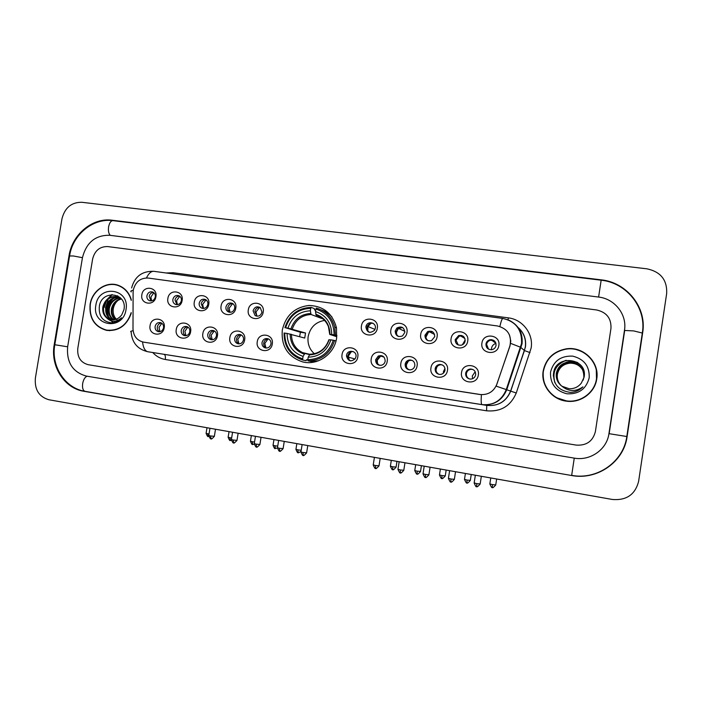<?xml version="1.0" encoding="UTF-8"?>
<svg xmlns="http://www.w3.org/2000/svg" width="702" height="702" viewBox="0 0 702 702"><rect width="100%" height="100%" fill="white"/><g stroke="black" fill="none" stroke-linecap="round" stroke-linejoin="round"><path stroke-width="1.05" d="M282.309 330.019C281.037 346.174 287.785 356.791 302.544 361.863C317.497 365.935 334.45 354.168 336.635 337.969L336.486 327.825C332.537 313.408 323.35 305.949 308.924 305.458C294.621 307.3 285.749 315.496 282.309 330.019M190.619 331.686C189.321 341.716 174.28 339.391 176.263 329.519C177.518 319.55 192.567 321.762 190.619 331.686M181.239 330.423C181.028 333.117 182.108 334.854 184.486 335.635C187.25 335.933 189.031 334.626 189.812 331.713C190.04 329.141 189.031 327.422 186.793 326.553C183.933 326.123 182.081 327.413 181.239 330.423M217.427 335.723C216.137 345.832 200.869 343.471 202.86 333.529C204.115 323.473 219.393 325.728 217.427 335.723M207.766 334.424C207.546 337.1 208.626 338.847 211.004 339.663C213.838 339.996 215.654 338.689 216.462 335.731C216.69 333.187 215.698 331.467 213.487 330.563C210.547 330.045 208.634 331.335 207.766 334.424M244.647 339.829C243.357 350.008 227.852 347.622 229.852 337.601C231.107 327.465 246.621 329.747 244.647 339.829M234.679 338.478C234.468 341.137 235.539 342.892 237.89 343.743C240.804 344.147 242.681 342.83 243.515 339.812C243.743 337.329 242.787 335.609 240.646 334.643C237.592 334.012 235.609 335.293 234.679 338.478M272.279 343.989C270.99 354.256 255.247 351.825 257.265 341.725C258.52 331.519 274.263 333.836 272.279 343.989M262.013 342.594C261.793 345.2 262.829 346.955 265.137 347.867C268.155 348.376 270.103 347.069 270.981 343.945C271.218 341.576 270.323 339.882 268.313 338.847C265.119 338.004 263.022 339.259 262.013 342.594M357.801 356.879C356.519 367.383 340.022 364.847 342.067 354.501C343.322 344.05 359.819 346.481 357.801 356.879M346.56 355.344L346.498 356.054C348.06 361.293 350.965 362.188 355.194 358.731L355.958 356.756C357.16 350.552 347.315 349.096 346.56 355.344M387.214 361.311C385.933 371.902 369.173 369.322 371.235 358.897C372.481 348.359 389.233 350.825 387.214 361.311M375.631 359.722C375.64 363.566 377.527 365.417 381.291 365.277C383.424 364.724 384.714 363.355 385.179 361.161C384.907 356.625 382.608 354.914 378.281 356.037L375.631 359.722M417.093 365.812C415.812 376.491 398.789 373.868 400.86 363.364C402.097 352.737 419.129 355.247 417.093 365.812M405.159 364.171C405.072 367.655 406.73 369.559 410.152 369.875C412.706 369.585 414.277 368.173 414.856 365.637C414.847 361.767 412.925 359.889 409.117 360.021C406.949 360.574 405.624 361.951 405.159 364.171M447.464 370.384C446.174 381.16 428.878 378.492 430.958 367.901C432.195 357.186 449.499 359.731 447.464 370.384M435.161 368.69C435.047 372.06 436.644 373.973 439.952 374.456C442.69 374.289 444.375 372.867 445.015 370.182C445.068 366.549 443.295 364.636 439.698 364.435C437.223 364.821 435.714 366.233 435.161 368.69M478.316 375.035C477.035 385.898 459.459 383.187 461.547 372.508C462.785 361.705 480.37 364.294 478.316 375.035M465.645 373.288C465.523 376.605 467.093 378.536 470.366 379.098C473.218 379.01 474.982 377.571 475.658 374.798C475.737 371.279 474.034 369.34 470.533 368.989C467.874 369.252 466.251 370.691 465.645 373.288M164.207 327.702C162.917 337.653 148.096 335.372 150.07 325.579C151.325 315.672 166.146 317.857 164.207 327.702M155.116 326.483C154.905 329.177 155.976 330.905 158.345 331.669C161.056 331.923 162.794 330.624 163.566 327.755C163.785 325.166 162.767 323.455 160.521 322.622C157.731 322.244 155.932 323.534 155.116 326.483M182.134 300.43C180.844 310.407 165.909 308.222 167.883 298.403C169.138 288.487 184.082 290.558 182.134 300.43M172.867 299.429C172.639 301.781 173.499 303.44 175.474 304.396C178.466 305.098 180.432 303.852 181.388 300.64C181.625 298.385 180.818 296.762 178.975 295.761C175.912 294.91 173.877 296.13 172.867 299.429M208.757 304.22C207.467 314.268 192.304 312.057 194.287 302.158C195.542 292.164 210.714 294.27 208.757 304.22M199.21 303.176C198.973 305.467 199.798 307.116 201.702 308.117C204.791 308.95 206.844 307.713 207.845 304.405C208.082 302.229 207.327 300.623 205.572 299.57C202.404 298.552 200.281 299.754 199.21 303.176M235.784 308.064C234.494 318.19 219.103 315.944 221.095 305.975C222.35 295.902 237.75 298.034 235.784 308.064M225.939 306.985C225.702 309.178 226.474 310.802 228.264 311.863C231.476 312.89 233.626 311.679 234.714 308.231C234.942 306.169 234.257 304.598 232.643 303.501C229.352 302.237 227.115 303.396 225.939 306.985M263.224 311.96C261.934 322.165 246.305 319.893 248.315 309.845C249.561 299.693 265.198 301.86 263.224 311.96M253.08 310.846L255.124 315.584C258.485 316.909 260.767 315.76 261.978 312.109L260.249 307.59C256.8 305.94 254.414 307.028 253.08 310.846M377.316 328.185C376.035 338.715 359.406 336.293 361.451 325.93C362.697 315.452 379.326 317.76 377.316 328.185M365.874 326.895C366.944 332.643 369.831 333.775 374.543 330.273L375.342 328.238C376.456 322.78 368.164 320.481 366.216 325.693L365.874 326.895M406.976 332.406C405.695 343.024 388.794 340.558 390.856 330.115C392.093 319.55 408.994 321.893 406.976 332.406M395.182 331.063C395.577 335.854 398.043 337.46 402.562 335.898L404.808 332.432C404.176 327.264 401.526 325.807 396.849 328.036L395.182 331.063M437.109 336.688C435.828 347.393 418.655 344.893 420.726 334.363C421.963 323.719 439.136 326.097 437.109 336.688M424.956 335.302C425.114 339.566 427.29 341.356 431.502 340.663L434.74 336.688C434.45 332.134 432.107 330.423 427.693 331.546L424.956 335.302M467.725 341.04C466.444 351.834 449.008 349.289 451.088 338.68C452.316 327.939 469.77 330.361 467.725 341.04M455.212 339.601C455.265 343.594 457.283 345.463 461.284 345.2C463.408 344.585 464.698 343.19 465.145 341.014C465.014 336.802 462.855 334.977 458.669 335.538L455.212 339.601M498.85 345.463C497.569 356.353 479.843 353.764 481.932 343.059C483.16 332.239 500.895 334.696 498.85 345.463M485.959 343.98C485.951 347.806 487.89 349.719 491.751 349.701C494.111 349.192 495.551 347.762 496.051 345.41C495.989 341.4 493.945 339.514 489.908 339.759C487.723 340.373 486.407 341.777 485.959 343.98M155.905 296.7C154.615 306.598 139.9 304.457 141.865 294.708C143.12 284.863 157.845 286.907 155.905 296.7M146.92 295.744C146.692 298.131 147.578 299.789 149.587 300.71C152.492 301.316 154.405 300.052 155.309 296.937C155.546 294.621 154.712 292.988 152.808 292.032C149.842 291.304 147.876 292.541 146.92 295.744M185.618 335.731C183.863 334.687 183.099 333.073 183.336 330.888C183.898 328.492 185.319 327.158 187.601 326.886M212.118 339.777C210.302 338.733 209.503 337.092 209.74 334.872C210.328 332.406 211.802 331.063 214.163 330.844M239.013 343.883C237.136 342.839 236.311 341.181 236.539 338.908C237.144 336.381 238.68 335.029 241.128 334.854M266.312 348.052C264.373 347.007 263.513 345.323 263.75 343.015C264.382 340.409 265.97 339.048 268.506 338.934M350.746 360.925C348.876 360.038 347.911 358.529 347.841 356.405L347.902 355.695C348.631 352.86 350.412 351.483 353.264 351.57M379.747 365.338C377.579 364.277 376.605 362.522 376.834 360.056L379.466 356.397L382.423 355.932M409.196 369.822C406.984 368.743 405.993 366.97 406.221 364.487C406.686 362.285 407.994 360.907 410.152 360.363L412.083 360.372M439.083 374.359C436.855 373.271 435.845 371.481 436.074 368.989C436.618 366.549 438.118 365.137 440.584 364.759L442.242 364.9M469.401 378.948C467.181 377.834 466.181 376.044 466.4 373.561C466.997 370.981 468.611 369.55 471.261 369.287L472.955 369.533M159.503 331.739C157.818 330.695 157.09 329.098 157.327 326.965C157.862 324.631 159.231 323.306 161.442 322.999M176.974 304.677L175 300.044C175.597 297.551 177.088 296.218 179.475 296.033M203.264 308.468L201.22 303.782C201.851 301.211 203.396 299.868 205.87 299.745M229.949 312.311C228.299 311.223 227.597 309.643 227.834 307.573C228.492 304.922 230.107 303.571 232.669 303.518M257.029 316.207L254.852 311.416C255.546 308.687 257.222 307.327 259.889 307.344M369.445 332.344C367.664 331.212 366.883 329.563 367.12 327.395L367.462 326.202C368.699 323.833 370.595 322.876 373.157 323.359M398.604 336.512C396.823 335.354 396.051 333.704 396.288 331.555L397.937 328.545L402.65 327.553M428.176 340.716C426.439 339.531 425.684 337.881 425.912 335.767L428.641 332.037L432.669 331.853M458.16 344.936L456.019 340.058L459.45 336.012L463.232 336.276M488.531 349.157L486.6 344.41C487.056 342.225 488.364 340.821 490.531 340.216L494.392 340.874M151.062 300.939L149.166 296.367C149.737 293.945 151.176 292.611 153.466 292.383M133.108 292.418L133.31 290.014C135.425 281.818 140.365 277.834 148.131 278.045L497.569 325.982C507.888 328.773 512.004 335.407 509.915 345.884L496.849 384.275C493.646 391.751 487.995 395.165 479.896 394.506L143.533 342.137C136.969 340.558 133.459 336.126 132.994 328.843L133.108 292.418M240.523 331.739L239.408 331.247M131.256 299.552C129.098 292.655 124.895 287.952 118.656 285.46C106.748 280.625 92.05 290.452 90.102 304.378C89.005 318.19 94.516 326.86 106.643 330.379C118.445 331.37 126.632 325.728 131.213 313.452M104.984 329.756L107.336 330.484M543.164 371.042C540.698 385.1 551.869 399.631 566.567 401.184C580.624 403.246 594.945 392.76 596.744 378.922C599.798 362.197 583.344 346.104 566.356 348.824C553.562 351.246 545.831 358.643 543.164 371.042M543.19 373.464C542.944 384.266 547.578 392.506 557.081 398.183M509.485 334.951L510.775 341.04L509.994 345.946L496.156 386.144L506.747 389.733C502.07 400.658 493.813 405.624 481.976 404.624L147.824 351.746C144.989 351.018 143.226 347.753 142.541 341.935M133.108 330.73C130.748 331.116 130.089 331.528 131.151 331.976C131.976 342.673 137.531 349.263 147.824 351.746L481.949 404.615C481.133 404.194 480.958 400.877 481.423 394.682L143.533 342.137M610.959 328.378C611.407 318.401 606.625 312.258 596.612 309.968L107.748 246.577C99.842 246.42 94.796 250.561 92.62 258.994L77.79 348.429C77.123 357.134 80.598 362.557 88.206 364.698L576.175 445.094C586.468 445.779 592.883 441.251 595.41 431.511L610.959 328.378C611.407 318.401 606.625 312.258 596.612 309.968L107.748 246.577C99.842 246.42 94.796 250.561 92.62 258.994L77.79 348.429C77.123 357.134 80.598 362.557 88.206 364.698L576.175 445.094C586.468 445.779 592.883 441.251 595.41 431.511L610.959 328.378M596.586 370.323C593.971 359.661 587.293 352.79 576.561 349.701M118.138 285.266L115.707 284.863M120.419 286.214L118.059 285.495M131.256 300.412C129.238 293.182 125.009 288.268 118.559 285.679C106.774 280.914 92.243 290.628 90.312 304.405C89.224 318.067 94.673 326.649 106.66 330.133C118.708 331.09 126.886 325.245 131.213 312.592M112.162 294.559L109.652 297.587L112.162 294.559M107.968 300.368L105.423 308.002L107.968 300.368M118.164 320.709C114.347 318.024 112.706 314.119 113.25 309.003C113.812 305.502 115.418 302.606 118.068 300.324M115.058 319.585C111.943 316.821 110.758 313.136 111.504 308.52C112.917 303.141 116.172 299.868 121.27 298.701M115.453 319.48C112.557 316.699 111.469 313.101 112.197 308.687C113.54 303.518 116.637 300.28 121.49 298.964M113.505 319.84C109.512 317.243 107.897 313.25 108.678 307.862C110.372 301.755 114.18 298.411 120.103 297.832M113.891 319.805C110.117 317.146 108.617 313.224 109.389 308.029C111.013 302.088 114.698 298.754 120.428 298.025M111.987 319.858C107.081 317.558 105.028 313.338 105.826 307.186C107.81 300.395 112.127 297.06 118.787 297.174M112.364 319.875C107.687 317.488 105.748 313.311 106.546 307.353C108.45 300.737 112.645 297.394 119.121 297.323M106.572 317.795L110.504 319.647C115.049 320.419 118.814 318.796 121.806 314.759L124 309.556C127.352 292.567 102.062 289.356 99.394 305.853C98.412 315.944 102.448 321.604 111.495 322.832C115.391 322.595 118.726 320.928 121.516 317.822C116.093 322.402 111.118 322.393 106.572 317.795C103.387 314.987 102.176 311.223 102.94 306.511C105.397 298.754 110.398 295.533 117.962 296.876L121.069 298.473M110.872 319.717C105.265 317.752 102.861 313.408 103.668 306.677C106.116 298.929 111.109 295.726 118.664 297.06L117.962 296.876M119.156 297.227L119.981 297.394M119.489 297.358L120.042 297.437M95.858 305.221C91.541 326.316 123.122 331.204 126 309.652C130.177 288.32 98.57 283.915 95.858 305.221M108.073 330.405L109.802 330.668M113.206 322.648L111.232 320.972M109.986 319.454L109.214 318.217M108.634 317.023C106.125 309.968 107.696 303.773 113.355 298.42M114.61 297.499L116.199 296.577M116.374 296.498L117.813 295.893M107.906 315.97C106.037 309.705 107.441 304.089 112.109 299.131M113.715 297.78L115.725 296.551M115.953 296.437L117.567 295.77M111.881 294.568L107.818 298.727M106.485 300.86L104.247 307.371M557.098 397.885L566.804 401.009C580.651 403.027 594.743 392.699 596.507 379.071L596.288 370.244M596.463 378.878C599.482 362.346 583.23 346.419 566.417 349.087C553.746 351.474 546.077 358.801 543.436 371.077C540.988 385.003 552.079 399.394 566.637 400.912C580.545 402.939 594.691 392.558 596.463 378.878M561.328 385.758C558.072 382.502 556.73 378.668 557.309 374.245C558.853 367.664 563.03 363.943 569.857 363.092C575.886 363.031 580.291 365.549 583.081 370.647M561.363 385.793C558.134 382.537 556.809 378.72 557.388 374.324C558.924 367.76 563.101 364.048 569.91 363.188C575.912 363.127 580.308 365.628 583.099 370.691M561.179 385.635C557.8 382.353 556.405 378.448 556.984 373.92C558.538 367.295 562.75 363.557 569.612 362.688C575.763 362.636 580.221 365.233 583.002 370.463M561.214 385.67C557.871 382.388 556.484 378.501 557.063 373.999C558.616 367.392 562.82 363.654 569.673 362.794C575.789 362.741 580.238 365.312 583.029 370.507M561.995 386.249L569.146 388.732C574.183 388.899 578.237 387.03 581.309 383.125L584.073 377.272C588.083 358.064 556.054 353.948 553.624 372.701C552.965 384.187 558.529 390.742 570.331 392.374C575.289 392.19 579.483 390.365 582.923 386.881C575.64 391.9 568.655 391.69 561.995 386.249C557.634 382.967 555.747 378.632 556.335 373.253C557.906 366.549 562.17 362.758 569.129 361.881C579.053 362.601 583.967 367.795 583.853 377.448L583.143 380.177M561.021 385.512C557.528 382.204 556.072 378.229 556.66 373.587C558.23 366.927 562.46 363.162 569.375 362.285C575.64 362.241 580.159 364.908 582.932 370.287M561.065 385.547C557.599 382.239 556.159 378.281 556.739 373.675C558.309 367.023 562.539 363.259 569.436 362.39C575.666 362.337 580.177 364.987 582.95 370.331M560.907 385.416C557.318 382.09 555.826 378.062 556.414 373.341C557.985 366.646 562.249 362.855 569.19 361.978C575.543 361.934 580.106 364.663 582.871 370.156M550.535 372.121C550.017 383.599 555.475 390.821 566.909 393.796C578.781 394.375 586.205 389.048 589.197 377.808C589.654 366.216 584.134 358.985 572.63 356.125C560.819 355.677 553.457 361.003 550.535 372.121M558.423 368.796L564.627 363.031M566.181 362.372C570.068 361.021 573.929 361.109 577.764 362.618M553.334 376.105C553.343 371.823 554.913 367.98 558.046 364.575M554.992 382.888C551.895 372.034 555.677 364.505 566.321 360.31M553.448 373.789L556.388 366.462M554.791 382.458C551.983 372.113 555.58 364.777 565.584 360.459M325.193 320.323C315.97 321.7 310.293 327.079 308.169 336.46C307.283 343.401 309.345 349.157 314.347 353.747M307.836 359.942L306.555 359.67L306.133 360.731L302.825 360.021L302.676 358.88C290.795 354.738 284.819 346.139 284.749 333.09L287.092 333.432C287.25 344.998 292.585 352.65 303.071 356.405L304.843 353.466L309.477 354.563M299.631 336.609L300.395 332.248L285.6 327.781C289.742 315.365 298.122 308.88 310.732 308.336L310.345 310.802C299.175 311.381 291.707 317.155 287.943 328.124L305.519 333.002L304.712 338.066L287.092 333.432M310.732 308.336L311.214 307.388L314.426 308.669L314.487 309.872L315.654 310.328M332.02 317.041C329.01 313.645 325.377 311.24 321.121 309.836M336.012 340.909L333.266 340.233C328.992 352.825 320.507 359.301 307.801 359.67L307.941 360.81L311.197 361.504L318.69 360.714M335.442 335.1L334.793 327.272C332.081 317.269 325.93 310.872 316.33 308.099L315.865 309.055C327.86 313.022 333.941 321.621 334.117 334.854L336.916 335.582M307.941 360.81C321.27 360.468 330.151 353.694 334.591 340.47M284.749 333.09L284.064 333.038C284.056 346.463 290.137 355.405 302.29 359.872L302.825 360.021M334.117 334.854L331.713 334.503C331.476 322.797 326.053 315.137 315.47 311.521L315.865 309.055M307.801 359.67L308.196 357.186C319.445 356.756 327 350.991 330.861 339.873L333.266 340.233M303.071 356.405L302.676 358.88M315.47 311.521L316.163 315.207C321.946 317.032 326.035 320.832 328.413 326.614L329.729 334.354M336.802 336.732L329.738 334.424L331.713 334.503M330.861 339.873L328.869 339.768C325.544 348.912 319.234 353.738 309.933 354.238L308.196 357.186M304.843 353.466L302.536 352.597L304.843 353.466M315.628 361.319L316.426 361.495M315.795 361.67L314.663 361.425M311.214 307.388C297.99 307.924 289.224 314.707 284.907 327.737M287.943 328.124L285.6 327.781M323.078 318.971L311.056 314.487L310.345 310.802M305.519 333.002L300.395 332.248M153.905 292.716L150.895 296.981L151.606 300.877M179.8 296.27L176.588 300.64L177.369 304.65M206.072 299.877L202.659 304.361L203.501 308.468M232.731 303.554L229.124 308.125L230.01 312.32M259.67 307.327L255.976 311.951L256.906 316.198M370.954 323.297L367.927 326.518L367.839 330.835M404.852 331.344L398.482 328.396L396.542 331.985L396.612 334.249M432.643 331.844L431.721 331.353M434.591 334.485L429.22 331.669L428.624 332.028M428.518 332.099L425.903 337.25M465.198 339.952L462.355 344.814M464.075 337.083L461.346 335.407M464.899 338.522L460.003 335.547L459.213 335.872M495.954 343.418C493.506 344.164 492.032 345.77 491.523 348.253L491.488 349.736M495.665 342.585L491.725 339.671M491.207 339.636L490.154 339.943M161.829 323.245L159.021 327.395L159.959 331.677M187.864 327.044L184.889 331.3L185.916 335.705M214.277 330.905L211.135 335.258L212.25 339.777M241.04 334.854L237.785 339.277L238.934 343.848M268.05 338.934L264.829 343.357L265.918 347.841M351.281 351.737L348.464 355.967L349.122 359.784M381.107 355.545L377.211 360.301L377.615 363.61M410.319 359.933L409.687 360.205M408.353 361.109L406.405 364.707L406.519 367.128M444.98 368.445L443.436 371.586L443.41 373.157M436.951 366.83L436.012 369.647M475.184 371.762L472.314 375.947L472.56 378.72M608.932 433.687L624.49 330.186C627.193 314.531 614.698 298.736 598.56 297.051L109.617 235.275C95.402 235.056 86.355 242.506 82.459 257.634L67.646 346.797C66.436 362.416 72.657 372.174 86.32 376.079L574.201 458.116C590.215 461.17 606.897 449.534 608.932 433.687M666.681 293.401C667.233 279.966 660.679 271.779 647.016 268.84L81.774 202.281C71.428 202.211 64.821 207.731 61.96 218.84L35.381 378.088C34.468 389.592 38.979 396.814 48.912 399.754L612.425 499.482C626.456 500.596 635.187 494.577 638.609 481.405L666.681 293.401M642.681 332.625C646.998 307.555 626.86 282.388 601.166 279.844L112.109 220.226C92.489 217.418 72.174 234.398 69.007 255.835L54.221 344.647C50.228 366.075 64.11 388.285 83.81 391.26L571.577 475.5C597.06 480.501 623.876 461.986 627.105 436.6L642.681 332.625M166.146 272.981L173.21 272.727L508.345 317.874L508.011 319.805M508.345 317.874C522.648 319.471 533.617 333.862 531.142 348.052L516.26 392.997C510.644 406.081 500.745 412.013 486.565 410.793L165.303 359.494C160.363 358.652 156.186 356.326 152.755 352.527M510.617 343.366L520.673 347.288L524.429 350.552L525.324 346.893C526.246 339.25 523.876 332.827 518.208 327.641M131.283 291.918C130.221 291.286 130.888 290.707 133.283 290.18M508.871 320.147C518.611 325.035 523.008 332.897 522.042 343.761L506.747 389.733L510.608 391.093L524.429 350.552L530.028 352.615M499.859 326.474C501.114 321.095 502.123 318.427 502.895 318.454C515.9 321.525 522.121 329.87 521.551 343.489L506.265 389.566C501.676 400.544 493.567 405.563 481.949 404.615L486.767 405.405C498.166 406.361 506.116 401.588 510.608 391.093L516.26 392.997M165.303 359.494C165.654 356.563 165.242 354.843 164.049 354.334L486.776 405.405L147.595 351.702M502.825 318.445L154.01 271.341C151.281 271.042 148.754 273.236 146.455 277.939M518.12 327.518C523.955 332.722 526.395 339.206 525.447 346.955L510.731 391.128C506.195 401.632 498.209 406.388 486.776 405.405L486.565 410.793M173.21 272.727L172.946 273.903M503.948 394.471L506.475 389.698M291.462 334.257C291.584 342.734 295.279 348.85 302.536 352.597L309.714 354.308M329.993 334.371C329.686 324.192 324.938 317.479 315.76 314.224M309.284 354.905C319.068 354.422 325.693 349.359 329.141 339.724M290.145 333.985C290.391 344.05 295.068 350.763 304.168 354.124M310.644 313.504C300.921 314.101 294.366 319.156 290.988 328.685M311.056 314.487C301.807 315.093 295.551 319.919 292.304 328.966M208.371 436.495L207.757 433.757L206.098 433.283L207.002 427.729M209.038 433.959L207.757 433.757M230.423 440.452L229.861 437.706L228.141 437.214L229.045 431.633M231.642 437.978L229.861 437.706M252.746 444.454L252.246 441.707L250.456 441.198L251.36 435.582M254.536 442.041L252.246 441.707M275.351 448.508L274.903 445.752L273.052 445.226L273.955 439.584M277.72 446.139L274.903 445.752M298.245 452.614L297.859 449.85L295.937 449.306L296.841 443.629M301.211 450.272L297.859 449.85M392.778 469.577L392.629 466.777L390.4 466.154L391.304 460.345M396.086 467.084L392.629 466.777M417.181 473.955L417.102 471.147L414.777 470.507L415.689 464.663M420.507 471.454L417.102 471.147M441.9 478.387L441.891 475.579L439.478 474.912L440.382 469.033M445.261 475.877L441.891 475.579M466.953 482.879L467.014 480.063L464.496 479.369L465.408 473.464M470.34 480.361L467.014 480.063M489.838 483.985C492.83 490.496 491.997 486.074 492.313 487.434L492.462 484.617L489.847 483.897L490.759 477.948M495.752 484.906L492.462 484.617M211.118 438.759L210.495 435.951L208.792 435.468L209.959 428.255M214.364 436.302L210.495 435.951M233.731 442.822L233.161 440.014L231.397 439.505L232.564 432.257M236.986 440.356L233.161 440.014M256.625 446.946L256.116 444.129L254.282 443.603L255.458 436.302M259.898 444.463L256.116 444.129M279.817 451.114L279.37 448.288L277.465 447.744L278.641 440.408M283.108 448.622L279.37 448.288M303.317 455.344L302.931 452.509L300.947 451.948L302.123 444.568M306.616 452.834L302.931 452.509M375.658 468.348L375.465 465.505L373.236 464.873L374.412 457.362M379.019 465.812L375.465 465.505M400.412 472.806L400.28 469.945L397.973 469.296L399.148 461.732M403.799 470.252L400.28 469.945M425.5 477.316L425.438 474.455L423.034 473.771L424.21 466.172M428.913 474.754L425.438 474.455M448.411 478.413C451.386 484.959 450.57 480.528 450.886 481.888L450.93 479.018L448.429 478.316L449.613 470.665M454.361 479.317L450.93 479.018M476.684 486.521L476.772 483.652L474.166 482.915L475.351 475.219M480.168 483.941L476.772 483.652M642.312 333.046L633.704 330.914L624.455 330.458M626.807 436.512L608.932 433.66M125.886 222.227L601.158 280.212L598.604 297.06M601.166 279.844L601.184 280.212C626.64 282.73 646.577 307.722 642.365 332.687L626.807 436.547C623.569 461.819 596.963 480.308 571.674 475.351L574.262 458.125M85.24 391.356L85.012 391.321C82.924 390.523 82.143 387.908 82.669 383.476C83.529 379.326 85.047 376.913 87.232 376.228M54.221 344.647L67.646 346.797M54.8 344.735L69.586 255.958L73.315 255.976L82.45 257.687M125.763 222.218L113.022 220.656C110.934 220.682 109.459 222.745 108.599 226.851C108.09 230.791 108.643 233.626 110.267 235.363M54.8 344.752C50.816 366.058 64.917 388.259 85.012 391.321L571.577 475.5M85.135 391.347L83.81 391.26M69.577 256.011L69.007 255.835M113.215 220.682L112.109 220.226M304.335 362.232L302.544 361.863M265.742 348.008L265.137 347.867M347.841 356.405L346.498 356.054M176.281 304.624L175.474 304.396M202.773 308.424L201.702 308.117M229.712 312.293L228.264 311.863M256.888 316.128L255.124 315.584M150.219 300.877L149.587 300.71M490.531 340.216L489.908 339.759M459.45 336.012L458.669 335.538M428.641 332.037L427.693 331.546M397.937 328.545L396.849 328.036M367.462 326.202L366.216 325.693M471.261 369.287L470.533 368.989M440.584 364.759L439.698 364.435M410.152 360.363L409.117 360.021M379.466 356.397L378.281 356.037M131.607 287.978C134.687 276.535 142.067 270.981 153.738 271.305M502.974 395.902L506.695 389.768M521.217 346.402L521.419 344.313M120.34 286.188L118.559 285.679M108.485 330.484L106.66 330.133M336.504 327.887L334.793 327.272M206.09 433.362C208.459 439.004 208.108 435.398 208.283 436.486L208.801 436.53M228.132 437.293C230.502 442.98 230.168 439.347 230.344 440.444L231.379 440.435M250.447 441.277C252.834 446.998 252.492 443.348 252.667 444.454L254.247 444.269M273.043 445.314C275.438 451.07 275.096 447.393 275.281 448.508L277.43 447.99M295.919 449.394C298.332 455.194 297.99 451.491 298.174 452.614C299.07 451.904 296.542 454.22 301.044 451.325M390.382 466.242C393.164 472.481 392.462 468.287 392.725 469.577C393.287 468.541 391.742 472.077 396.068 467.172L396.981 461.354M367.927 326.518L375 329.431M414.759 470.594C417.593 476.904 416.856 472.639 417.137 473.955C417.699 472.911 416.137 476.465 420.498 471.542L421.411 465.672M439.461 475C442.348 481.379 441.567 477.062 441.865 478.387C442.418 477.342 440.856 480.914 445.243 475.965L446.165 470.059M464.487 479.466C467.435 485.907 466.611 481.528 466.918 482.879C467.471 481.826 465.9 485.424 470.322 480.449L471.244 474.491M490.988 339.68L495.928 343.304M492.313 487.434C492.857 486.372 491.277 489.996 495.735 484.994L496.656 478.992M208.784 435.547C211.162 441.304 210.863 437.644 211.03 438.75C211.741 437.592 209.591 441.4 214.356 436.381L215.505 429.238M231.379 439.592C233.766 445.384 233.468 441.707 233.643 442.813C234.345 441.663 232.222 445.472 236.978 440.444L238.136 433.239M254.273 443.69C256.695 449.534 256.37 445.805 256.546 446.937C257.248 445.779 255.124 449.605 259.889 444.55L261.047 437.293M277.457 447.832C279.914 453.738 279.554 449.964 279.747 451.105C280.44 449.947 278.343 453.782 283.09 448.71L284.257 441.4M300.93 452.035C303.404 457.976 303.045 454.185 303.246 455.335C303.931 454.176 301.86 458.011 306.607 452.922L307.774 445.568M373.218 464.961C376.026 471.296 375.333 467.049 375.605 468.348C376.254 467.19 374.263 471.042 379.001 465.9L380.186 458.38M348.403 357.221L355.036 358.959M397.955 469.384C400.816 475.789 400.079 471.481 400.359 472.806C400.939 471.744 399.341 475.368 403.782 470.349L404.966 462.767M380.256 355.932L383.968 357.064M423.016 473.868C425.93 480.343 425.158 475.974 425.456 477.316C426.026 476.254 424.42 479.896 428.896 474.85L430.08 467.207M450.886 481.888C451.456 480.817 449.842 484.485 454.352 479.413L455.537 471.718M474.148 483.011C475.605 486.284 476.351 487.434 476.377 486.46L476.658 486.53C477.228 485.442 475.605 489.136 480.15 484.038L481.344 476.281M69.621 255.703C72.815 234.538 93.033 217.892 112.89 220.647M624.648 330.703L609.16 433.678"/></g></svg>
